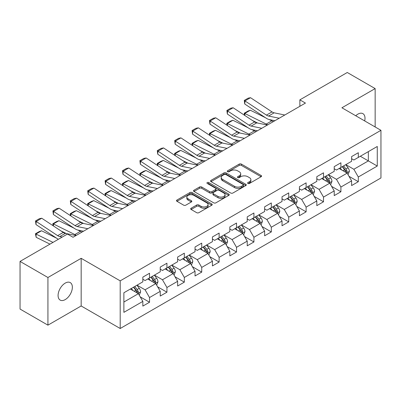<?xml version="1.0" encoding="UTF-8"?>
<svg xmlns="http://www.w3.org/2000/svg" width="401" height="401" viewBox="0 0 401 401"><rect width="100%" height="100%" fill="white"/><g stroke="black" fill="none" stroke-linecap="round" stroke-linejoin="round"><path stroke-width="0.6" d="M247.928 183.457A1.083 0.627 0 0 0 249.462 183.457L261.096 176.741A1.549 0.892 0 0 0 261.547 176.109A1.549 0.892 0 0 0 261.096 175.478L241.387 164.099A1.549 0.892 0 0 0 239.202 164.099L227.567 170.816A1.083 0.627 0 0 0 227.252 171.257A1.083 0.627 0 0 0 227.567 171.698A1.083 0.627 0 0 0 229.101 171.698L230.605 170.831A4.952 2.862 0 0 1 237.613 170.831L239.257 171.778A4.952 2.862 0 0 1 240.705 173.803A4.952 2.862 0 0 1 239.257 175.823L237.748 176.691A1.083 0.627 0 0 0 237.432 177.137A1.083 0.627 0 0 0 237.748 177.578A1.083 0.627 0 0 0 239.282 177.578L240.785 176.711A4.952 2.862 0 0 1 247.793 176.711L249.437 177.658A4.952 2.862 0 0 1 250.886 179.678A4.952 2.862 0 0 1 249.437 181.703L247.928 182.57A1.083 0.627 0 0 0 247.612 183.011A1.083 0.627 0 0 0 247.928 183.457L247.928 182.57M65.218 299.597A10.095 5.83 120 0 0 71.814 290.7A10.095 5.83 120 0 0 70.265 282.61A10.095 5.83 120 0 0 65.218 283.111A10.095 5.83 120 0 0 58.626 292.008A10.095 5.83 120 0 0 60.17 300.093A10.095 5.83 120 0 0 65.218 299.597M364.679 120.922A10.095 5.83 120 0 0 362.91 113.653A10.095 5.83 120 0 0 357.862 114.155A10.095 5.83 120 0 0 355.737 115.759M191.142 208.214A1.549 0.892 0 0 0 190.691 208.846A1.549 0.892 0 0 0 191.142 209.477L196.67 212.67A1.549 0.892 0 0 0 198.861 212.67L211.778 205.212A1.549 0.892 0 0 0 212.229 204.58A1.549 0.892 0 0 0 211.778 203.949L192.074 192.57A1.549 0.892 0 0 0 189.884 192.57L176.966 200.029A1.549 0.892 0 0 0 176.51 200.66A1.549 0.892 0 0 0 176.966 201.292L183.643 205.152A1.549 0.892 0 0 0 185.833 205.152L191.362 201.959A1.549 0.892 0 0 0 191.813 201.327A1.549 0.892 0 0 0 191.362 200.695L188.049 198.781A4.14 2.391 0 0 1 186.836 197.091A4.14 2.391 0 0 1 189.392 194.881A4.14 2.391 0 0 1 193.909 195.402L206.881 202.891A4.14 2.391 0 0 1 208.094 204.58A4.14 2.391 0 0 1 205.538 206.791A4.14 2.391 0 0 1 201.021 206.269L198.861 205.021A1.549 0.892 0 0 0 196.67 205.021L191.142 208.214L191.142 209.477M81.167 258.319L47.93 277.507L20.05 261.412L20.05 309.061L47.93 325.156L81.167 305.968L120.2 328.504L120.2 280.855L81.167 258.319L81.167 305.968M375.151 126.967L375.151 88.591L341.918 107.779L380.95 130.315L120.2 280.855M375.151 88.591L347.271 72.496L299.868 99.859L299.868 106.3M20.05 261.412L67.448 234.049L73.027 237.267L305.447 103.077L299.868 99.859M230.715 193.016A1.549 0.892 0 0 0 232.906 193.016L245.823 185.558A1.549 0.892 0 0 0 246.274 184.926A1.549 0.892 0 0 0 245.823 184.295L226.119 172.916A1.549 0.892 0 0 0 223.928 172.916L211.011 180.375A1.549 0.892 0 0 0 210.56 181.006A1.549 0.892 0 0 0 211.011 181.638L230.715 193.016M207.668 183.688A1.083 0.627 0 0 1 208.766 183.843L208.766 182.555L228.801 194.119A1.549 0.892 0 0 1 229.252 194.751A1.549 0.892 0 0 1 228.801 195.382L215.883 202.841A1.549 0.892 0 0 1 213.693 202.841L193.989 191.467L193.989 190.204A1.549 0.892 0 0 0 193.533 190.836A1.549 0.892 0 0 0 193.989 191.467M193.989 190.204L199.518 187.011A1.549 0.892 0 0 1 201.708 187.011L209.698 191.623A1.549 0.892 0 0 0 211.888 191.623L215.553 189.508A1.549 0.892 0 0 0 216.009 188.876A1.549 0.892 0 0 0 215.553 188.244L207.237 183.437A1.083 0.627 0 0 1 206.916 182.996A1.083 0.627 0 0 1 207.588 182.42A1.083 0.627 0 0 1 208.766 182.555M120.2 328.504L380.95 177.964L380.95 130.315M140.22 296.86L149.533 302.234L149.533 297.537L160.24 291.352L160.24 296.053L166.931 292.189L166.931 287.492L177.638 281.307L177.638 286.008L184.33 282.144L184.33 277.447L195.036 271.261L195.036 275.963L201.728 272.104L201.728 267.402L212.435 261.221L212.435 265.918L219.126 262.059L219.126 257.357L229.833 251.176L229.833 255.873L236.525 252.013L236.525 247.312L247.232 241.131L247.232 245.828L253.923 241.968L253.923 237.267L264.63 231.086L264.63 235.788L271.322 231.923L271.322 227.222L282.028 221.041L282.028 225.743L288.72 221.878L288.72 217.177L299.422 210.996L299.422 215.698L306.113 211.833L306.113 207.132L316.82 200.951L316.82 205.653L323.512 201.788L323.512 197.086L334.218 190.906L334.218 195.608L340.91 191.743L340.91 187.041L351.617 180.861L351.617 185.563L358.309 181.698L358.309 176.996L377.271 166.054L377.271 146.475L368.349 151.628L368.349 160.901L377.271 166.054M149.533 302.234L142.841 306.098L142.841 301.397L123.879 312.344L123.879 292.77L142.841 281.823L142.841 277.121L149.533 273.261L149.533 277.958L160.24 271.778L160.24 267.076L166.931 263.216L166.931 267.913L177.638 261.733L177.638 257.036L184.33 253.171L184.33 257.873L195.036 251.688L195.036 246.991L201.728 243.126L201.728 247.828L212.435 241.643L212.435 236.946L219.126 233.081L219.126 237.783L229.833 231.598L229.833 226.901L236.525 223.036L236.525 227.738L247.232 221.558L247.232 216.856L253.923 212.991L253.923 217.693L264.63 211.512L264.63 206.811L271.322 202.946L271.322 207.648L282.028 201.467L282.028 196.766L288.72 192.901L288.72 197.603L299.422 191.422L299.422 186.721L306.113 182.856L306.113 187.558L316.82 181.377L316.82 176.676L323.512 172.811L323.512 177.513L334.218 171.332L334.218 166.631L340.91 162.766L340.91 167.468L351.617 161.287L351.617 156.585L358.309 152.721L358.309 157.423L377.271 146.475M147.748 278.991L155.778 283.627L145.072 289.808L137.042 285.171M142.841 279.246L145.072 280.535L149.533 277.958M145.072 289.808L149.533 297.537M155.778 283.627L160.24 291.352M165.147 268.946L173.177 273.582L162.47 279.763L154.44 275.126M160.24 269.201L162.47 270.49L166.931 267.913M162.47 279.763L166.931 287.492M173.177 273.582L177.638 281.307M182.545 258.901L190.575 263.537L179.869 269.718L171.839 265.081M177.638 259.156L179.869 260.444L184.33 257.873M179.869 269.718L184.33 277.447M190.575 263.537L195.036 271.261M199.944 248.856L207.974 253.492L197.267 259.673L189.237 255.036M195.036 249.116L197.267 250.399L201.728 247.828M197.267 259.673L201.728 267.402M207.974 253.492L212.435 261.221M217.342 238.811L225.372 243.447L214.665 249.628L206.635 244.991M212.435 239.071L214.665 240.359L219.126 237.783M214.665 249.628L219.126 257.357M225.372 243.447L229.833 251.176M234.74 228.765L242.77 233.402L232.064 239.582L224.034 234.946M229.833 229.026L232.064 230.314L236.525 227.738M232.064 239.582L236.525 247.312M242.77 233.402L247.232 241.131M252.139 218.72L260.169 223.357L249.462 229.537L241.432 224.906M247.232 218.981L249.462 220.269L253.923 217.693M249.462 229.537L253.923 237.267M260.169 223.357L264.63 231.086M269.537 208.675L277.567 213.312L266.86 219.497L258.83 214.861M264.63 208.936L266.86 210.224L271.322 207.648M266.86 219.497L271.322 227.222M277.567 213.312L282.028 221.041M286.931 198.63L294.961 203.267L284.259 209.452L276.229 204.816M282.028 198.891L284.259 200.179L288.72 197.603M284.259 209.452L288.72 217.177M294.961 203.267L299.422 210.996M304.329 188.59L312.359 193.222L301.652 199.407L293.622 194.771M299.422 188.846L301.652 190.134L306.113 187.558M301.652 199.407L306.113 207.132M312.359 193.222L316.82 200.951M321.727 178.545L329.757 183.182L319.051 189.362L311.021 184.726M316.82 178.801L319.051 180.089L323.512 177.513M319.051 189.362L323.512 197.086M329.757 183.182L334.218 190.906M339.126 168.5L347.156 173.137L336.449 179.317L328.419 174.681M334.218 168.756L336.449 170.044L340.91 167.468M336.449 179.317L340.91 187.041M347.156 173.137L351.617 180.861M360.319 156.265L368.349 160.901L353.847 169.272L345.817 164.636M351.617 158.711L353.847 159.999L358.309 157.423M353.847 169.272L358.309 176.996M47.93 277.507L47.93 325.156M123.879 302.043L138.38 293.672L130.35 289.036M138.38 293.672L142.841 301.397M348.995 176.32L358.309 181.698M331.602 186.365L340.91 191.743M314.204 196.41L323.512 201.788M296.805 206.455L306.113 211.833M279.407 216.5L288.72 221.878M262.008 226.545L271.322 231.923M244.61 236.59L253.923 241.968M227.212 246.635L236.525 252.013M209.813 256.68L219.126 262.059M192.415 266.725L201.728 272.104M175.016 276.77L184.33 282.144M157.618 286.815L166.931 292.189M248.364 183.608L249.437 182.991A4.952 2.862 0 0 0 250.886 180.966L250.886 179.678M240.705 173.803L240.705 175.087A4.952 2.862 0 0 1 239.257 177.112L238.184 177.728M261.071 176.751L241.387 165.387A1.549 0.892 0 0 0 239.202 165.387L228.004 171.854M245.823 184.295L245.823 185.558L226.119 174.204A1.549 0.892 0 0 0 223.928 174.204L211.031 181.648M243.086 185.367A1.083 0.627 0 0 0 243.402 184.926A1.083 0.627 0 0 0 243.086 184.48L225.788 174.495A1.083 0.627 0 0 0 224.259 174.495L222.67 175.412A4.952 2.862 0 0 0 221.217 177.437A4.952 2.862 0 0 0 222.67 179.458L234.495 186.285A4.952 2.862 0 0 0 241.497 186.285L243.086 185.367L243.086 186.655A1.083 0.627 0 0 0 243.402 186.214L243.402 184.926M221.217 177.437L221.217 178.721A4.952 2.862 0 0 0 222.67 180.746L222.67 179.458M243.086 186.655L241.497 187.573A4.952 2.862 0 0 1 234.495 187.573L222.67 180.746M194.009 191.477L199.518 188.3L199.518 187.011M216.009 188.876L216.009 190.164A1.549 0.892 0 0 1 215.553 190.796L211.888 192.911A1.549 0.892 0 0 1 209.698 192.911L201.708 188.3A1.549 0.892 0 0 0 199.518 188.3M208.766 183.843L228.781 195.397M217.989 196.41A4.14 2.391 0 0 0 222.505 196.931A4.14 2.391 0 0 0 225.061 194.721A4.14 2.391 0 0 0 223.848 193.031L219.277 190.39A1.549 0.892 0 0 0 217.086 190.39L213.417 192.51A1.549 0.892 0 0 0 212.966 193.142A1.549 0.892 0 0 0 213.417 193.773L217.989 196.41L217.989 197.698A4.14 2.391 0 0 0 222.505 198.219A4.14 2.391 0 0 0 225.061 196.009L225.061 194.721M212.966 193.142L212.966 194.43A1.549 0.892 0 0 0 213.417 195.061L213.417 193.773M217.989 197.698L213.417 195.061M208.094 204.58L208.094 205.868A4.14 2.391 0 0 1 205.538 208.079A4.14 2.391 0 0 1 201.021 207.558L198.861 206.309A1.549 0.892 0 0 0 196.67 206.309L191.162 209.492M186.836 197.091L186.836 198.38A4.14 2.391 0 0 0 188.049 200.069L188.049 198.781M191.342 201.969L188.049 200.069M211.758 205.227L192.074 193.858A1.549 0.892 0 0 0 189.884 193.858L176.986 201.307M348.038 174.661L349.366 171.317A4.18 2.411 -120 0 0 348.033 167.758L345.727 164.686M244.485 115.247L244.199 113.247L248.104 110.997L250.324 110.23L265.467 117.704M269.226 119.563L271.808 120.836A11.829 6.832 60 0 1 273.231 121.678M341.717 169.994L340.153 167.909M250.324 110.23L244.75 113.448L266.234 124.054A11.829 6.832 60 0 1 267.652 124.896M244.199 113.247L244.75 113.448L244.876 115.503M257.688 123.067L252.244 120.375M346.509 172.761L347.111 171.498A4.18 2.411 -120 0 0 345.913 168.981L343.612 165.909M342.564 166.515L345.116 169.924A2.13 1.228 60 0 1 345.502 170.57L347.111 171.498M342.274 166.681L344.574 169.753A4.18 2.411 60 0 1 345.772 172.27M279.206 118.23L268.545 116.039A7.885 4.551 60 0 1 266.434 115.117L244.951 100.917L244.75 104.014L266.234 118.21A11.829 6.832 -120 0 0 269.402 119.598L274.885 120.726M284.785 115.007L274.124 112.821A7.885 4.551 60 0 1 272.008 111.894L250.53 97.699L244.951 100.917L244.279 100.41L248.184 98.155L250.53 97.699M244.75 104.014L244.279 100.41M330.64 184.706L331.968 181.362A4.18 2.411 -120 0 0 330.635 177.803L328.334 174.731M227.086 125.292L226.801 123.292L230.705 121.042L232.926 120.27L248.069 127.749M251.828 129.608L254.409 130.881A11.829 6.832 60 0 1 255.833 131.723M324.319 180.039L322.755 177.949M232.926 120.27L227.352 123.493L248.836 134.099A11.829 6.832 60 0 1 250.254 134.942M226.801 123.292L227.352 123.493L227.477 125.548M240.289 133.107L234.846 130.42M329.111 182.806L329.712 181.543A4.18 2.411 -120 0 0 328.514 179.026L326.213 175.954M325.166 176.56L327.717 179.969A2.13 1.228 60 0 1 328.108 180.615L329.712 181.543M324.875 176.726L327.176 179.798A4.18 2.411 60 0 1 328.374 182.315M313.241 194.751L314.569 191.407A4.18 2.411 -120 0 0 313.236 187.848L310.935 184.776M209.688 135.338L209.402 133.338L213.307 131.082L215.532 130.315L230.67 137.794M234.43 139.653L237.011 140.926A11.829 6.832 60 0 1 238.435 141.769M306.92 190.084L305.356 187.994M215.532 130.315L209.954 133.538L231.437 144.144A11.829 6.832 60 0 1 232.856 144.987M209.402 133.338L209.954 133.538L210.079 135.593M222.891 143.152L217.447 140.465M311.712 192.851L312.314 191.588A4.18 2.411 -120 0 0 311.116 189.071L308.815 185.999M307.767 186.605L310.319 190.014A2.13 1.228 60 0 1 310.71 190.66L312.314 191.588M307.477 186.771L309.778 189.843A4.18 2.411 60 0 1 310.975 192.36M261.808 128.275L251.146 126.084A7.885 4.551 60 0 1 249.036 125.162L227.552 110.962L227.352 114.059L248.836 128.255A11.829 6.832 -120 0 0 252.003 129.643L257.487 130.771M267.387 125.052L256.725 122.866A7.885 4.551 60 0 1 254.61 121.939L233.131 107.744L227.552 110.962L226.881 110.455L230.786 108.2L233.131 107.744M227.352 114.059L226.881 110.455M244.41 138.32L233.753 136.129A7.885 4.551 60 0 1 231.638 135.207L210.154 121.007L209.954 124.104L231.437 138.3A11.829 6.832 -120 0 0 234.605 139.688L240.089 140.811M249.988 135.097L239.327 132.911A7.885 4.551 60 0 1 237.212 131.984L215.733 117.789L210.154 121.007L209.482 120.495L213.387 118.245L215.733 117.789M209.954 124.104L209.482 120.495M295.843 204.796L297.171 201.452A4.18 2.411 -120 0 0 295.838 197.893L293.537 194.821M192.29 145.383L192.004 143.383L195.909 141.127L198.134 140.36L213.272 147.839M217.031 149.693L219.613 150.971A11.829 6.832 60 0 1 221.036 151.814M289.522 200.129L287.958 198.039M198.134 140.36L192.555 143.583L214.039 154.19A11.829 6.832 60 0 1 215.462 155.032M192.004 143.383L192.555 143.583L192.68 145.638M205.492 153.197L200.049 150.51M294.314 202.896L294.915 201.633A4.18 2.411 -120 0 0 293.717 199.117L291.417 196.044M290.369 196.65L292.92 200.059A2.13 1.228 60 0 1 293.311 200.706L294.915 201.633M290.078 196.816L292.379 199.888A4.18 2.411 60 0 1 293.577 202.405M278.444 214.841L279.773 211.497A4.18 2.411 -120 0 0 278.439 207.939L276.139 204.866M174.891 155.428L174.61 153.428L178.51 151.172L180.736 150.405L195.873 157.884M199.633 159.738L202.214 161.017A11.829 6.832 60 0 1 203.638 161.859M272.124 210.174L270.56 208.084M180.736 150.405L175.157 153.628L196.64 164.235A11.829 6.832 60 0 1 198.064 165.077M174.61 153.428L175.157 153.628L175.282 155.683M188.094 163.242L182.65 160.555M276.916 212.941L277.517 211.678A4.18 2.411 -120 0 0 276.319 209.162L274.018 206.089M272.971 206.695L275.522 210.104A2.13 1.228 60 0 1 275.913 210.751L277.517 211.678M272.68 206.861L274.981 209.934A4.18 2.411 60 0 1 276.179 212.45M261.046 224.886L262.374 221.542A4.18 2.411 -120 0 0 261.041 217.984L258.74 214.911M157.493 165.473L157.212 163.473L161.112 161.217L163.337 160.45L178.475 167.929M182.234 169.783L184.816 171.062A11.829 6.832 60 0 1 186.239 171.904M254.725 220.219L253.161 218.129M163.337 160.45L157.758 163.673L179.242 174.28A11.829 6.832 60 0 1 180.666 175.122M157.212 163.473L157.758 163.673L157.884 165.728M170.696 173.287L165.252 170.6M259.522 222.986L260.119 221.723A4.18 2.411 -120 0 0 258.921 219.207L256.62 216.134M255.572 216.74L258.129 220.149A2.13 1.228 60 0 1 258.515 220.796L260.119 221.723M255.282 216.906L257.582 219.979A4.18 2.411 60 0 1 258.78 222.495M227.011 148.36L216.355 146.175A7.885 4.551 60 0 1 214.239 145.247L192.756 131.052L192.555 134.15L214.039 148.345A11.829 6.832 -120 0 0 217.207 149.733L222.69 150.856M232.59 145.142L221.928 142.956A7.885 4.551 60 0 1 219.813 142.029L198.335 127.834L192.756 131.052L192.089 130.541L195.989 128.29L198.335 127.834M192.555 134.15L192.089 130.541M209.613 158.405L198.956 156.22A7.885 4.551 60 0 1 196.841 155.292L175.357 141.097L175.157 144.195L196.64 158.39A11.829 6.832 -120 0 0 199.808 159.778L205.292 160.901M215.192 155.187L204.53 153.002A7.885 4.551 60 0 1 202.42 152.074L180.936 137.879L175.357 141.097L174.691 140.586L178.59 138.335L180.936 137.879M175.157 144.195L174.691 140.586M192.214 168.45L181.558 166.265A7.885 4.551 60 0 1 179.442 165.337L157.959 151.142L157.758 154.235L179.242 168.435A11.829 6.832 -120 0 0 182.41 169.823L187.894 170.946M197.793 165.232L187.132 163.047A7.885 4.551 60 0 1 185.021 162.119L163.538 147.924L157.959 151.142L157.292 150.631L161.192 148.38L163.538 147.924M157.758 154.235L157.292 150.631M243.648 234.931L244.976 231.588A4.18 2.411 -120 0 0 243.643 228.029L241.342 224.956M140.094 175.518L139.814 173.518L143.713 171.262L145.939 170.495L161.077 177.974M164.836 179.828L167.423 181.107A11.829 6.832 60 0 1 168.841 181.949M237.327 230.264L235.763 228.174M145.939 170.495L140.36 173.713L161.844 184.325A11.829 6.832 60 0 1 163.267 185.167M139.814 173.518L140.36 173.713L140.485 175.773M153.302 183.332L147.854 180.645M242.124 233.031L242.72 231.763A4.18 2.411 -120 0 0 241.522 229.252L239.222 226.179M238.174 226.786L240.73 230.194A2.13 1.228 60 0 1 241.116 230.841L242.72 231.763M237.883 226.951L240.184 230.024A4.18 2.411 60 0 1 241.382 232.54M174.816 178.495L164.159 176.31A7.885 4.551 60 0 1 162.044 175.382L140.561 161.187L140.36 164.28L161.844 178.48A11.829 6.832 -120 0 0 165.011 179.869L170.495 180.991M180.395 175.277L169.733 173.092A7.885 4.551 60 0 1 167.623 172.164L146.139 157.969L140.561 161.187L139.894 160.676L143.794 158.425L146.139 157.969M140.36 164.28L139.894 160.676M226.249 244.976L227.578 241.633A4.18 2.411 -120 0 0 226.244 238.074L223.943 235.001M122.696 185.563L122.415 183.563L126.315 181.307L128.541 180.54L143.678 188.019M147.438 189.874L150.024 191.152A11.829 6.832 60 0 1 151.443 191.994M219.928 240.304L218.365 238.219M128.541 180.54L122.962 183.758L144.445 194.37A11.829 6.832 60 0 1 145.869 195.212M122.415 183.563L122.962 183.758L123.087 185.818M135.904 193.377L130.455 190.691M224.725 243.076L225.322 241.808A4.18 2.411 -120 0 0 224.124 239.297L221.823 236.224M220.776 236.826L223.332 240.239A2.13 1.228 60 0 1 223.718 240.886L225.322 241.808M220.485 236.996L222.786 240.069A4.18 2.411 60 0 1 223.984 242.585M157.418 188.54L146.761 186.355A7.885 4.551 60 0 1 144.646 185.427L123.162 171.232L122.962 174.325L144.445 188.525A11.829 6.832 -120 0 0 147.613 189.914L153.097 191.036M162.996 185.322L152.335 183.137A7.885 4.551 60 0 1 150.225 182.209L128.741 168.014L123.162 171.232L122.495 170.721L126.395 168.47L128.741 168.014M122.962 174.325L122.495 170.721M208.856 255.021L210.179 251.678A4.18 2.411 -120 0 0 208.846 248.119L206.545 245.046M105.303 195.608L105.017 193.608L108.917 191.352L111.142 190.585L126.285 198.064M130.044 199.919L132.626 201.192A11.829 6.832 60 0 1 134.044 202.034M202.53 250.349L200.966 248.264M111.142 190.585L105.563 193.803L127.047 204.415A11.829 6.832 60 0 1 128.47 205.257M105.017 193.608L105.563 193.803L105.689 195.863M118.506 203.422L113.057 200.736M207.327 253.121L207.924 251.853A4.18 2.411 -120 0 0 206.726 249.342L204.425 246.269M203.377 246.871L205.934 250.279A2.13 1.228 60 0 1 206.32 250.926L207.924 251.853M203.086 247.041L205.387 250.114A4.18 2.411 60 0 1 206.585 252.625M140.019 198.585L129.363 196.4A7.885 4.551 60 0 1 127.247 195.472L105.764 181.277L105.563 184.37L127.047 198.57A11.829 6.832 -120 0 0 130.215 199.959L135.698 201.081M145.598 195.367L134.936 193.182A7.885 4.551 60 0 1 132.826 192.254L111.343 178.059L105.764 181.277L105.097 180.766L109.002 178.51L111.343 178.059M105.563 184.37L105.097 180.766M191.457 265.061L192.781 261.723A4.18 2.411 -120 0 0 191.447 258.164L189.147 255.091M87.904 205.653L87.618 203.653L91.523 201.397L93.744 200.63L108.887 208.109M112.646 209.964L115.227 211.237A11.829 6.832 60 0 1 116.646 212.079M185.132 260.394L183.568 258.309M93.744 200.63L88.165 203.848L109.648 214.46A11.829 6.832 60 0 1 111.072 215.302M87.618 203.653L88.165 203.848L88.29 205.908M101.107 213.467L95.659 210.781M189.929 263.161L190.525 261.898A4.18 2.411 -120 0 0 189.327 259.387L187.026 256.314M185.979 256.916L188.535 260.324A2.13 1.228 60 0 1 188.921 260.971L190.525 261.898M185.688 257.086L187.989 260.159A4.18 2.411 60 0 1 189.187 262.67M122.626 208.63L111.964 206.445A7.885 4.551 60 0 1 109.849 205.518L88.365 191.322L88.165 194.415L109.648 208.615A11.829 6.832 -120 0 0 112.821 210.004L118.3 211.126M128.2 205.412L117.538 203.227A7.885 4.551 60 0 1 115.428 202.299L93.944 188.099L88.365 191.322L87.699 190.811L91.603 188.555L93.944 188.099M88.165 194.415L87.699 190.811M174.059 275.106L175.382 271.768A4.18 2.411 -120 0 0 174.049 268.209L171.748 265.136M70.506 215.698L70.22 213.698L74.125 211.442L76.345 210.675L91.488 218.154M95.248 220.009L97.829 221.282A11.829 6.832 60 0 1 99.247 222.124M167.733 270.439L166.169 268.354M76.345 210.675L70.766 213.893L92.25 224.505A11.829 6.832 60 0 1 93.674 225.347M70.22 213.698L70.766 213.893L70.892 215.954M83.709 223.512L78.26 220.821M172.53 273.206L173.127 271.943A4.18 2.411 -120 0 0 171.929 269.432L169.628 266.359M168.58 266.961L171.137 270.369A2.13 1.228 60 0 1 171.523 271.016L173.127 271.943M168.29 267.131L170.59 270.204A4.18 2.411 60 0 1 171.788 272.715M105.227 218.675L94.566 216.49A7.885 4.551 60 0 1 92.451 215.563L70.972 201.367L70.766 204.46L92.25 218.655A11.829 6.832 -120 0 0 95.423 220.049L100.902 221.172M110.801 215.457L100.14 213.272A7.885 4.551 60 0 1 98.029 212.345L76.546 198.144L70.972 201.367L70.3 200.856L74.205 198.6L76.546 198.144M70.766 204.46L70.3 200.856M156.661 285.151L157.984 281.813A4.18 2.411 -120 0 0 156.651 278.254L154.35 275.181M53.107 225.738L52.822 223.738L56.726 221.487L58.947 220.72L74.09 228.199M77.849 230.054L80.431 231.327A11.829 6.832 60 0 1 81.849 232.169M150.335 280.484L148.776 278.399M58.947 220.72L53.368 223.938L74.852 234.55A11.829 6.832 60 0 1 76.275 235.392M52.822 223.738L53.368 223.938L53.493 225.999M66.31 233.557L60.867 230.866M155.132 283.251L155.728 281.988A4.18 2.411 -120 0 0 154.53 279.477L152.23 276.404M151.182 277.006L153.738 280.414A2.13 1.228 60 0 1 154.124 281.061L155.728 281.988M150.891 277.176L153.192 280.249A4.18 2.411 60 0 1 154.39 282.76M87.829 228.72L77.167 226.535A7.885 4.551 60 0 1 75.052 225.608L53.574 211.412L53.368 214.505L74.852 228.7A11.829 6.832 -120 0 0 78.025 230.094L83.503 231.217M93.403 225.502L82.741 223.312A7.885 4.551 60 0 1 80.631 222.39L59.147 208.189L53.574 211.412L52.902 210.901L56.807 208.645L59.147 208.189M53.368 214.505L52.902 210.901M139.262 295.196L140.586 291.858A4.18 2.411 -120 0 0 139.252 288.294L136.952 285.221M41.549 230.765L35.975 233.983L36.175 237.312L35.423 233.783L39.328 231.532L41.549 230.765L56.691 238.239M132.942 290.53L131.378 288.444M35.423 233.783L52.997 242.389M49.985 244.129L36.175 237.312M137.733 293.296L138.33 292.033A4.18 2.411 -120 0 0 137.137 289.522L134.831 286.449M133.784 287.051L136.34 290.459A2.13 1.228 60 0 1 136.726 291.106L138.33 292.033M133.493 287.221L135.799 290.294A4.18 2.411 60 0 1 136.992 292.805M62.2 237.076L59.769 236.58A7.885 4.551 60 0 1 57.654 235.653L36.175 221.457L35.975 224.55L57.453 238.745A11.829 6.832 -120 0 0 58.366 239.292M76.005 235.547L65.348 233.357A7.885 4.551 60 0 1 63.233 232.435L41.749 218.234L36.175 221.457L35.504 220.946L39.408 218.69L41.749 218.234M35.975 224.55L35.504 220.946M249.437 182.991L249.437 181.703M237.748 177.578L237.748 176.691M239.257 177.112L239.257 175.823M227.567 171.698L227.567 170.816M239.202 165.387L239.202 164.099M241.387 165.387L241.387 164.099M261.096 176.741L261.096 175.478M211.011 181.638L211.011 180.375M223.928 174.204L223.928 172.916M226.119 174.204L226.119 172.916M234.495 187.573L234.495 186.285M241.497 187.573L241.497 186.285M201.708 188.3L201.708 187.011M209.698 192.911L209.698 191.623M211.888 192.911L211.888 191.623M215.553 190.796L215.553 189.508M228.801 195.382L228.801 194.119M196.67 206.309L196.67 205.021M198.861 206.309L198.861 205.021M201.021 207.558L201.021 206.269M191.362 201.959L191.362 200.695M176.966 201.292L176.966 200.029M189.884 193.858L189.884 192.57M192.074 193.858L192.074 192.57M211.778 205.212L211.778 203.949M346.745 172.896L349.336 171.397M345.913 168.981L348.033 167.758M342.94 170.701L344.574 169.753M271.808 120.836L266.234 124.054M268.545 116.039L274.124 112.821M266.434 115.117L272.008 111.894M329.346 182.941L331.938 181.442M328.514 179.026L330.635 177.803M325.542 180.746L327.176 179.798M254.409 130.881L248.836 134.099M311.948 192.986L314.539 191.488M311.116 189.071L313.236 187.848M308.143 190.791L309.778 189.843M237.011 140.926L231.437 144.144M251.146 126.084L256.725 122.866M249.036 125.162L254.61 121.939M233.753 136.129L239.327 132.911M231.638 135.207L237.212 131.984M294.55 203.031L297.141 201.533M293.717 199.117L295.838 197.893M290.745 200.836L292.379 199.888M219.613 150.971L214.039 154.19M277.151 213.076L279.748 211.578M276.319 209.162L278.439 207.939M273.347 210.876L274.981 209.934M202.214 161.017L196.64 164.235M259.753 223.121L262.349 221.623M258.921 219.207L261.041 217.984M255.948 220.921L257.582 219.979M184.816 171.062L179.242 174.28M216.355 146.175L221.928 142.956M214.239 145.247L219.813 142.029M198.956 156.22L204.53 153.002M196.841 155.292L202.42 152.074M181.558 166.265L187.132 163.047M179.442 165.337L185.021 162.119M242.354 233.166L244.951 231.668M241.522 229.252L243.643 228.029M238.55 230.966L240.184 230.024M167.423 181.107L161.844 184.325M164.159 176.31L169.733 173.092M162.044 175.382L167.623 172.164M224.956 243.212L227.552 241.713M224.124 239.297L226.244 238.074M221.151 241.011L222.786 240.069M150.024 191.152L144.445 194.37M146.761 186.355L152.335 183.137M144.646 185.427L150.225 182.209M207.558 253.257L210.154 251.758M206.726 249.342L208.846 248.119M203.753 251.056L205.387 250.114M132.626 201.192L127.047 204.415M129.363 196.4L134.936 193.182M127.247 195.472L132.826 192.254M190.159 263.297L192.756 261.803M189.327 259.387L191.447 258.164M186.355 261.101L187.989 260.159M115.227 211.237L109.648 214.46M111.964 206.445L117.538 203.227M109.849 205.518L115.428 202.299M172.766 273.342L175.357 271.848M171.929 269.432L174.049 268.209M168.956 271.146L170.59 270.204M97.829 221.282L92.25 224.505M94.566 216.49L100.14 213.272M92.451 215.563L98.029 212.345M155.367 283.387L157.959 281.893M154.53 279.477L156.651 278.254M151.558 281.191L153.192 280.249M80.431 231.327L74.852 234.55M77.167 226.535L82.741 223.312M75.052 225.608L80.631 222.39M137.969 293.432L140.561 291.938M137.137 289.522L139.252 288.294M134.16 291.236L135.799 290.294M59.769 236.58L65.348 233.357M57.654 235.653L63.233 232.435"/></g></svg>
